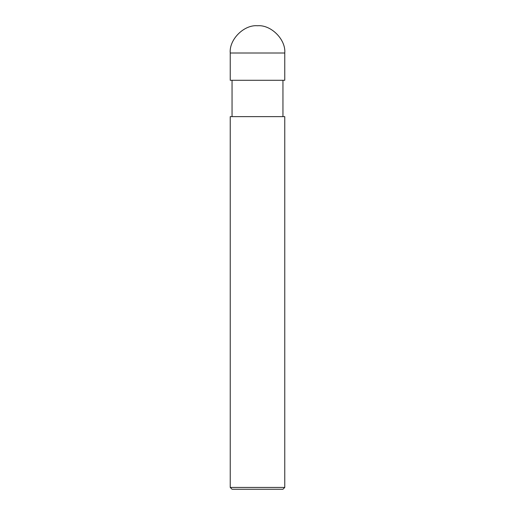 <?xml version="1.0" encoding="UTF-8"?>
<svg xmlns="http://www.w3.org/2000/svg" width="515" height="515" viewBox="0 0 515 515"><rect width="100%" height="100%" fill="white"/><g stroke="black" fill="none" stroke-linecap="round" stroke-linejoin="round"><path stroke-width="0.77" d="M230.237 80.282L284.763 80.282L284.763 53.013C285.986 39.526 270.987 24.533 257.5 25.75C244.013 24.533 229.014 39.526 230.237 53.013L230.237 80.282L230.237 53.013C229.014 39.526 244.013 24.533 257.5 25.75C270.987 24.533 285.986 39.526 284.763 53.013L230.237 53.013L284.763 53.013L284.763 80.282L230.237 80.282M232.053 489.25L282.947 489.25L284.763 487.435L284.763 116.635L230.237 116.635L230.237 487.435L232.053 489.25L230.237 487.435L230.237 116.635L284.763 116.635L284.763 487.435L230.237 487.435L284.763 487.435L282.947 489.25L232.053 489.25M232.053 80.282L232.053 116.635L232.053 80.282M282.947 116.635L282.947 80.282L282.947 116.635"/></g></svg>
